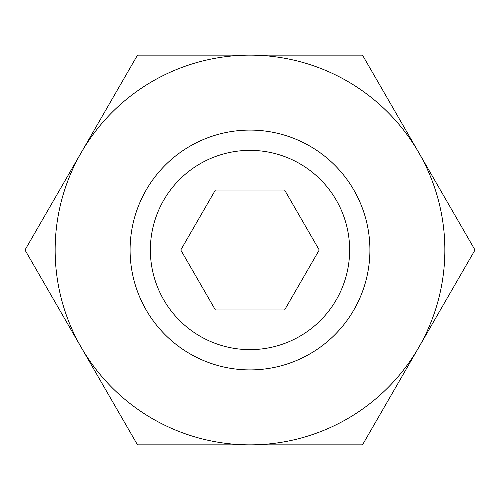 <?xml version="1.0" encoding="UTF-8"?>
<svg xmlns="http://www.w3.org/2000/svg" width="500" height="500" viewBox="0 0 500 500"><rect width="100%" height="100%" fill="white"/><g stroke="black" fill="none" stroke-linecap="round" stroke-linejoin="round"><path stroke-width="0.75" d="M130.087 250A119.913 119.913 0 0 0 250 369.913A119.913 119.913 0 0 0 369.913 250A119.913 119.913 0 0 0 250 130.087A119.913 119.913 0 0 0 130.087 250M150.369 250A99.631 99.631 0 0 0 250 349.631A99.631 99.631 0 0 0 349.631 250A99.631 99.631 0 0 0 250 150.369A99.631 99.631 0 0 0 150.369 250M215.387 309.956L180.769 250L215.387 190.044L284.613 190.044L319.231 250L284.613 309.956L215.387 309.956M475 250L362.5 55.144L250 55.144A194.856 194.856 0 0 0 81.25 347.425A194.856 194.856 0 0 0 250 444.856L362.5 444.856L418.75 347.425A194.856 194.856 0 0 0 250 55.144L137.5 55.144L25 250L137.5 444.856L250 444.856A194.856 194.856 0 0 0 418.75 347.425L475 250"/></g></svg>
